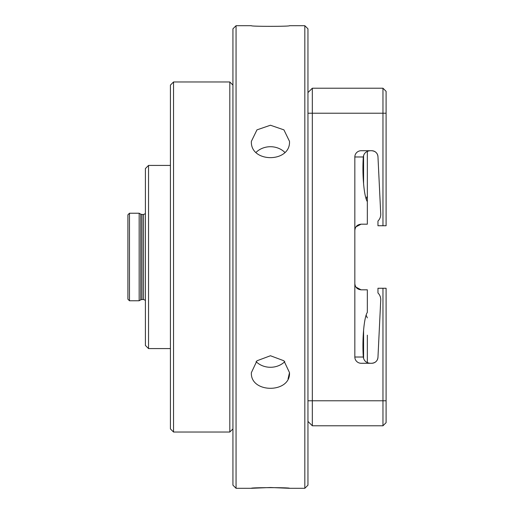 <?xml version="1.0" encoding="UTF-8"?>
<svg xmlns="http://www.w3.org/2000/svg" width="514" height="514" viewBox="0 0 514 514"><rect width="100%" height="100%" fill="white"/><g stroke="black" fill="none" stroke-linecap="round" stroke-linejoin="round"><path stroke-width="0.77" d="M386.091 113.221L386.091 91.338L382.962 88.215L382.962 113.221L386.091 113.221L386.091 225.742L377.963 225.742L377.963 221.052A9.374 9.374 0 0 0 380.733 213.933L377.963 156.674C377.546 153.114 375.464 151.129 371.718 150.724C375.464 151.129 377.546 153.114 377.963 156.674A6.252 6.252 0 0 0 371.718 150.724L361.181 150.724A6.348 6.252 180 0 0 354.833 156.976L354.833 230.433C355.213 226.642 357.294 224.56 361.085 224.181L367.337 224.181L367.337 151.951M354.968 229.135L355.347 227.946L354.968 229.141M355.971 226.835L361.085 224.181M382.962 288.258L382.962 425.785L386.091 422.662L386.091 288.258L377.963 288.258L377.963 292.948A9.374 9.374 0 0 1 380.733 300.067L377.963 357.326C377.546 360.886 375.464 362.871 371.718 363.276A6.252 6.252 0 0 0 377.963 357.326C377.546 360.886 375.464 362.871 371.718 363.276L361.181 363.276A6.348 6.252 180 0 1 354.833 357.024L363.302 357.024C362.081 339.092 364.06 317.222 367.337 312.358L367.337 289.819L361.085 289.819L355.919 287.095M355.347 286.047L354.968 284.852L355.347 286.047M354.833 357.024L354.833 230.433M367.337 201.642C364.06 196.778 362.081 174.908 363.302 156.976L354.833 156.976M370.176 150.724C366.174 151.148 363.88 153.23 363.302 156.976M307.95 113.221L382.962 113.221L382.962 225.742M382.962 88.215L312.326 88.215L312.326 400.779L307.95 400.779M312.326 88.215L307.95 92.591M382.962 425.785L312.326 425.785L307.95 421.409L312.326 425.785L312.326 400.779L386.091 400.779M363.302 357.024C363.886 360.77 366.174 362.852 370.176 363.276M361.085 289.819C357.294 289.44 355.213 287.358 354.833 283.567M369.996 363.269L369.238 363.205M367.683 362.794L367.337 362.646L367.337 335.16M288.058 378.902L289.504 372.65C290.673 393.518 250.202 393.518 251.372 372.65L256.961 360.777L270.441 355.746L283.921 360.777L289.504 372.65M251.372 488.3L270.441 487.51L289.504 488.3C290.673 487.445 250.202 487.445 251.372 488.3L236.061 488.3L236.061 25.7L251.372 25.7C250.202 26.555 290.673 26.555 289.504 25.7L304.821 25.7L304.821 488.3L289.504 488.3M284.807 361.625A19.069 16.512 0 0 1 256.075 361.625M256.075 152.375A19.069 16.512 180 0 1 270.441 146.715A19.069 16.512 180 0 1 284.807 152.375M251.372 141.35L256.961 129.869L270.441 125.23L283.921 129.869L289.504 141.35C290.673 163.073 250.202 163.073 251.372 141.35M236.061 25.7L232.932 28.823L232.932 485.177L236.061 488.3M304.821 488.3L307.95 485.177L307.95 28.823L304.821 25.7M367.337 166.324L367.337 185.233M129.47 300.761L129.47 213.239L127.909 214.801L127.909 299.199L129.47 300.761L139.159 300.761L139.159 213.239L129.47 213.239M173.546 432.036L173.546 81.964L170.417 85.086L170.417 428.914L173.546 432.036L229.809 432.036L229.809 81.964L173.546 81.964M148.54 348.582L148.54 165.418L145.411 168.541L145.411 345.459L148.54 348.582L170.417 348.582M363.584 330.014L363.584 358.509M363.584 155.491L363.584 183.986M141.999 214.492L143.541 214.492L143.541 299.508L141.999 299.508L141.999 214.492L140.746 214.158L140.746 299.842L139.159 300.761M366.129 315.146L367.337 317.903M366.129 198.854L367.337 196.097M232.932 85.086L229.809 81.964M232.932 428.914L229.809 432.036M170.417 165.418L148.54 165.418M141.999 299.508L140.746 299.842M140.746 214.158L139.159 213.239M143.541 214.492L145.411 213.644M143.541 299.508L145.411 300.356"/></g></svg>
